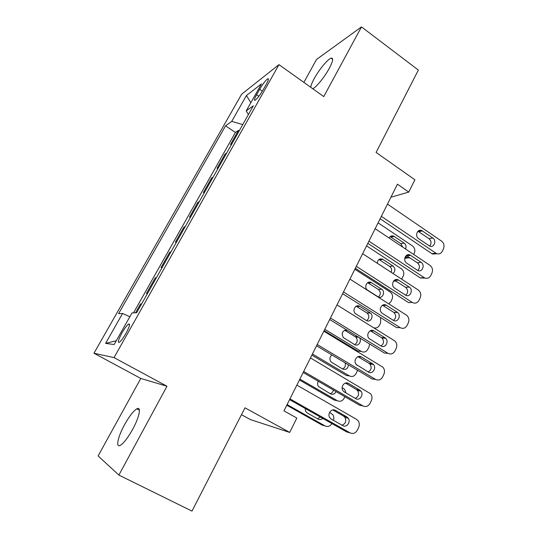 <?xml version="1.0" encoding="UTF-8"?>
<svg xmlns="http://www.w3.org/2000/svg" width="538" height="538" viewBox="0 0 538 538"><rect width="100%" height="100%" fill="white"/><g stroke="black" fill="none" stroke-linecap="round" stroke-linejoin="round"><path stroke-width="0.81" d="M132.644 429.358C139.51 416.95 141.575 405.934 136.8 408.833C133.35 411.025 129.295 416.277 124.621 424.576C117.916 436.58 115.361 448.329 120.431 445.276C123.874 443.043 127.95 437.737 132.644 429.358M312.773 88.75C316.304 87.237 324.663 76.968 329.256 68.4C333.029 61.15 333.661 57.741 331.139 58.158C327.783 59.059 318.994 69.725 314.239 78.561C312.134 82.422 310.977 85.34 310.749 87.304M126 333.311C129.645 326.431 130.485 323.365 128.535 324.098C126.76 325.503 124.547 328.489 121.904 333.056C118.246 339.929 117.398 343.009 119.355 342.309C121.131 340.904 123.343 337.904 126 333.311M241.475 414.697L250.452 419.6L289.7 432.418L296.815 418.053L283.956 410.871L397.447 184.184L408.786 192.086L414.885 179.779L376.089 152.436L418.369 70.068L361.482 26.9L316.499 59.489L303.876 82.401M118.885 475.081L166.975 386.244L140.801 378.443L98.104 455.948L118.885 475.081L191.992 511.1L244.998 407.824L289.7 432.418M140.801 378.443L93.955 353.231L241.629 94.217L278.973 64.634L114.036 357.602L93.955 353.231M232.08 143.491L230.472 144.527L238.435 130.418L239.175 130.916M226.706 153.027L225.119 154.009L225.873 154.5M225.119 154.009L217.029 168.347L218.576 167.446M204.85 191.79L203.371 192.557L211.595 177.984L212.355 178.475M190.896 216.545L189.49 217.17L197.843 202.355L198.616 202.839M176.706 241.703L175.375 242.187L183.868 227.13L184.655 227.608M162.281 267.292L161.023 267.628L169.658 252.315L170.459 252.793M147.607 293.318L146.423 293.492L155.213 277.924L156.02 278.395M259.679 89.268L256.606 94.708C254.333 98.884 253.849 100.734 255.153 100.25C257.346 98.602 260.015 95.112 263.183 89.765L266.31 84.217C268.536 80.108 269.013 78.299 267.736 78.777C265.53 80.438 262.84 83.935 259.679 89.268L262.376 91.144M242.739 124.587L231.737 121.373L225.55 125.845L118.589 313.674L122.59 313.459L105.589 343.379L114.13 344.542L131.992 312.948L136.679 312.699L253.371 105.737L246.196 110.922L248.421 114.513M231.737 121.373L246.431 95.522L261.508 83.841L246.196 110.922M238.435 130.418L235.415 132.449L133.511 312.867M141.669 303.849L140.519 303.963L135.556 312.76M155.213 277.924L156.437 277.648M169.658 252.315L170.963 251.892M183.868 227.13L185.247 226.559M197.843 202.355L199.295 201.642M211.595 177.984L213.115 177.136M278.973 64.634L323.762 96.591L361.482 26.9M166.975 386.244L114.036 357.602M390.924 197.204L408.786 192.086M235.415 132.449L225.55 125.845M140.519 303.963L141.339 304.434M122.59 313.459L129.853 316.734M250.849 102.697L246.431 95.522M105.589 343.379L116.269 340.756M387.468 204.11L441.516 241.085C443.951 243.136 444.603 245.711 443.473 248.805L442.33 251.212C440.918 253.701 438.941 254.474 436.412 253.532L381.341 216.35M380.144 218.744L431.96 253.707L435.76 253.163M432.787 237.998C436.95 240.573 433.964 248.274 429.647 246.068L418.678 238.697C414.529 236.155 417.394 228.502 421.718 230.546L432.787 237.998L429.015 238.664C431.442 240.997 431.658 243.465 429.66 246.074M417.952 231.253L429.015 238.664M436.883 253.721L432.606 254.077L431.96 253.707M410.131 257.971L407.562 257.655L405.511 256.357M378.093 222.833L412.464 245.94C414.785 247.863 415.403 250.278 414.321 253.19L413.702 254.467M402.713 247.117L400.797 243.647L390.104 236.646M408.154 257.877L404.751 258.348M405.565 249.02C406.533 246.653 406.062 244.662 404.139 243.055L393.587 236.074C391.624 235.462 390.131 236.108 389.095 238.011M375.161 228.697L429.956 265.328C432.424 267.373 433.09 269.955 431.94 273.096L430.777 275.55C429.196 278.247 427.051 278.98 424.354 277.749L368.927 241.138M367.837 243.317L420.373 277.958L424.105 277.601M421.113 262.329C425.524 265.012 421.967 273.082 417.562 270.338L406.795 263.223C402.377 260.56 405.827 252.524 410.259 255.113L421.113 262.329L417.394 262.806C419.943 265.281 420.084 267.837 417.818 270.473M406.291 255.503L417.394 262.806M425.081 278.092L420.373 277.958M362.646 253.687L418.214 289.969C420.716 291.993 421.382 294.595 420.212 297.783L419.035 300.271C417.333 303.129 415.08 303.849 412.269 302.43L356.311 266.337M355.329 268.301L408.598 302.591L412.269 302.43M409.243 287.05C413.856 289.8 409.855 298.173 405.403 295.046L394.603 288.065C390.05 285.167 394.193 276.983 398.604 280.123L409.243 287.05L405.591 287.339C408.261 289.969 408.315 292.611 405.76 295.254M394.462 280.163L405.591 287.339M395.02 280.466L398.604 280.123L395.02 280.466M349.929 279.094L406.641 315.255C408.893 317.326 409.445 319.861 408.302 322.867L407.098 325.396C405.376 328.301 403.083 329.061 400.238 327.669L343.486 291.959M342.612 293.701L396.627 327.629L400.238 327.669M397.178 312.174L397.508 312.41C401.751 315.45 397.575 323.277 393.271 320.305L381.98 313.136C377.831 309.949 382.148 302.336 386.392 305.322L397.178 312.174L393.924 312.491C396.385 315.355 396.237 317.998 393.486 320.426M382.471 305.234L393.594 312.262M336.99 304.932L394.885 341.005C396.869 343.096 397.306 345.551 396.19 348.362L394.973 350.937C393.217 353.896 390.897 354.69 388.006 353.325L330.44 318.012M329.686 319.518L384.468 353.076L388.006 353.325M384.912 337.716L385.558 338.214C389.425 341.495 385.107 348.806 380.951 345.974L369.176 338.597C365.443 335.167 369.888 328.106 373.977 330.937L384.912 337.716L381.402 337.595L382.041 338.086C384.287 341.159 383.93 343.802 380.985 346.001M370.305 330.736L381.402 337.595M394.078 280.473L395.773 280.305L395.04 279.834M366.566 245.866L401.382 268.765C403.735 270.681 404.361 273.109 403.251 276.061L401.664 279.161M391.119 272.282C392.061 269.908 391.57 267.944 389.66 266.384L378.947 259.484M396.069 281.145L393.493 281.118M392.955 273.479C395.517 271.058 395.517 268.549 392.942 265.96L382.605 259.202C379.458 258.307 377.689 259.659 377.306 263.264M354.858 269.249L390.131 291.939C392.511 293.842 393.144 296.29 392.02 299.283L390.891 301.623L388.786 303.856M378.382 296.983C380.944 294.521 380.938 292.013 378.355 289.457L367.636 282.679M381.583 289.209L371.455 282.712C367.266 279.767 363.311 287.46 367.636 290.177L377.905 296.72C382.148 299.653 385.975 291.791 381.583 289.209L378.355 289.457M366.64 320.628C369.384 318.382 369.566 315.873 367.192 313.109L356.183 306.236M370.043 312.813L359.787 306.384C355.752 303.587 351.637 310.729 355.578 313.721L366.311 320.446C370.406 323.237 374.394 315.887 370.359 313.035L366.882 312.887M373.722 327.756C376.183 328.469 378.1 327.622 379.472 325.228L380.622 322.854L380.561 317.534M324.132 330.621L358.126 351.213L361.24 351.435L324.784 329.317M354.69 344.623C357.609 342.605 357.992 340.11 355.84 337.138L344.569 330.177M346.694 329.935C342.215 330.682 341.105 333.237 343.365 337.608L354.542 344.535C358.2 347.01 362.363 341.065 359.35 337.689M361.24 351.435C363.991 352.72 366.196 351.973 367.871 349.196L369.041 346.788L369.633 343.99M323.836 331.206L382.908 367.205C384.63 369.29 384.959 371.65 383.883 374.28L382.646 376.896C380.864 379.909 378.503 380.743 375.571 379.404L317.178 344.508M316.539 345.779L372.108 378.94L375.571 379.404M372.451 363.681L373.385 364.448C376.862 367.931 372.437 374.757 368.416 372.074L356.196 364.475C352.867 360.857 357.407 354.3 361.354 356.976L372.451 363.681L369.007 363.338L369.936 364.105C371.946 367.393 371.388 370.016 368.248 371.973M357.965 356.681L369.007 363.338M311.872 355.1L346.324 375.47L349.37 375.88L312.423 354.011M342.538 368.974C345.066 367.75 345.914 365.699 345.087 362.807M331.906 354.945C329.639 356.956 329.337 359.256 330.984 361.859L342.585 369.001C345.941 370.09 347.911 368.705 348.49 364.845M349.37 375.88C352.155 377.138 354.401 376.358 356.095 373.54L357.602 370.279M356.95 365.188L355.806 363.937M310.46 357.931L370.695 393.843C372.175 395.907 372.404 398.167 371.375 400.628L370.11 403.285C368.301 406.351 365.907 407.232 362.935 405.914L303.681 371.462M303.176 372.478L359.545 405.228L362.935 405.914M359.774 390.077L360.971 391.133C364.078 394.771 359.579 401.16 355.679 398.611L344.374 392.02L343.036 390.783C340.097 387.03 344.697 380.917 348.523 383.453L359.774 390.077L356.412 389.519L357.602 390.568C359.377 394.065 358.597 396.667 355.255 398.369M345.45 383.076L356.412 389.519M299.424 379.969L334.34 400.104L337.313 400.709L299.861 379.095M342.141 387.528L344.71 389.404L345.961 392.948M330.164 393.688C331.899 393.184 332.975 391.967 333.392 390.037M318.274 381.254C317.326 383.063 317.386 384.811 318.456 386.486L330.44 393.85C332.861 394.872 334.737 394.125 336.075 391.59M337.313 400.709C340.137 401.947 342.41 401.133 344.138 398.261L344.885 396.714M296.848 385.114L356.533 419.337L358.234 420.924C359.498 422.949 359.633 425.107 358.651 427.414L357.366 430.118C355.524 433.245 353.096 434.166 350.077 432.875L289.955 398.88M289.579 399.64L346.768 431.96L350.077 432.875M346.889 416.916L348.315 418.268C351.072 422.021 346.519 428.019 342.719 425.598L331.247 419.095L329.686 417.549C327.111 413.688 331.751 407.972 335.47 410.38L346.889 416.916L343.607 416.13L345.026 417.468C346.566 421.2 345.551 423.769 341.993 425.188M332.773 409.936L343.607 416.13M286.774 405.235L322.161 425.121L325.073 425.928L287.104 404.583M329.619 412.357L332.834 414.758C333.923 416.459 334.125 418.315 333.432 420.333M317.541 418.772L320.352 417.031M305.127 408.429L305.752 411.509L307.238 412.962L318.099 419.089C319.74 419.896 321.287 419.66 322.733 418.376M325.073 425.928C327.844 427.125 330.117 426.331 331.899 423.554M258.892 96.289L256.606 94.708M422.444 230.936L418.725 231.663M406.943 257.305L404.919 257.601M400.797 243.647L404.139 243.055M390.991 237.083L394.273 236.438M410.622 255.328L406.97 255.866M386.392 305.322L382.874 305.463M373.977 330.937L370.534 330.87M389.66 266.384L392.942 265.96M379.727 259.874L382.955 259.403M368.295 283.015L371.462 282.712L368.295 283.015M356.694 306.505L359.787 306.384M355.235 336.68L357.851 336.768M344.905 330.359L347.467 330.413M361.354 356.976L357.992 356.694M348.523 383.453L345.665 383.016M335.47 410.38L333.251 409.869M139.416 410.205L136.8 408.833M332.679 59.288L331.139 58.158M129.611 324.696L128.535 324.098M268.449 79.274L267.736 78.777M432.606 254.077L436.412 253.532M421.718 230.546L418.006 231.273M407.562 257.655L404.798 258.052M390.306 236.72L393.587 236.074M420.608 278.106L424.354 277.749M410.259 255.113L406.607 255.651M397.508 312.41L393.924 312.491M385.558 338.214L382.041 338.086M395.121 280.533L393.89 280.648M379.384 259.672L382.605 259.202M367.192 313.109L370.359 313.035M355.84 337.138L358.611 337.239M373.385 364.448L369.936 364.105M360.971 391.133L357.602 390.568M348.315 418.268L345.026 417.468"/></g></svg>
